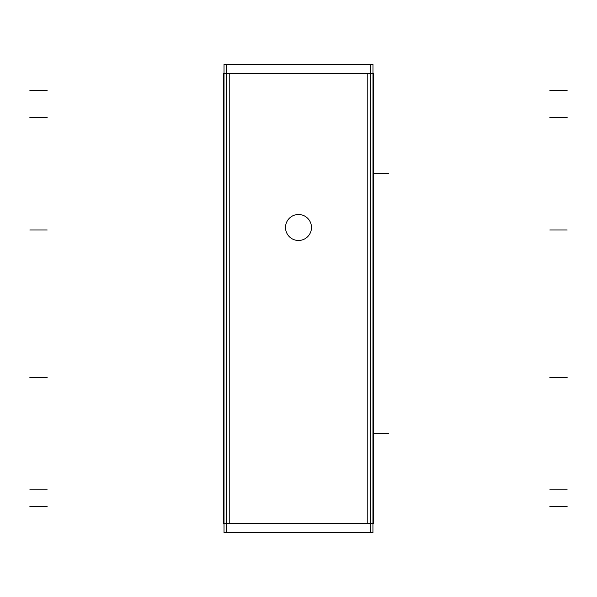 <?xml version="1.0" encoding="UTF-8"?>
<svg xmlns="http://www.w3.org/2000/svg" width="597" height="597" viewBox="0 0 597 597"><rect width="100%" height="100%" fill="white"/><g stroke="black" fill="none" stroke-linecap="round" stroke-linejoin="round"><path stroke-width="0.9" d="M372.976 172.055L373.625 172.055L373.625 220.181L372.976 220.181M372.976 175.533L373.625 175.533L373.625 116.945M372.938 532.666L372.976 64.334L224.024 64.334L224.024 532.666L226.45 532.666L226.45 64.334M372.976 431.855L373.625 431.855L373.625 479.981L372.976 479.981M372.976 435.34L373.625 435.34L373.625 380.341L372.976 380.341M372.976 73.349L373.625 73.349L373.625 91.311L372.976 91.311M373.625 90.005L373.625 118.243L372.976 118.243M372.976 127.407L373.625 127.407M373.625 380.341L373.625 220.181M373.625 227.054L372.976 227.054M372.976 387.214L373.625 387.214M373.625 490.45L373.625 479.981M373.625 506.995L373.625 489.152L372.976 489.152M372.976 505.689L373.625 505.689L373.625 523.659L372.976 523.651M373.625 523.659L367.133 523.659M373.625 73.341L367.133 73.341M372.976 532.666L370.55 532.666L370.55 64.334M370.55 532.666L226.45 532.666M370.55 523.659L226.45 523.659M370.55 73.341L226.45 73.341M229.867 73.341L224.024 73.349M229.867 523.659L224.024 523.651M223.375 523.659L223.375 505.689L224.024 505.689M224.024 220.181L223.375 220.181L223.375 172.055L224.024 172.055M223.375 116.945L223.375 175.533L224.024 175.533M224.024 479.981L223.375 479.981L223.375 431.855L224.024 431.855M224.024 380.341L223.375 380.341L223.375 435.34L224.024 435.34M223.375 73.349L223.375 91.311L224.024 91.311M223.375 90.005L223.375 118.243L224.024 118.243M223.375 127.407L224.024 127.407M223.375 220.181L223.375 227.054L224.024 227.054M223.375 380.341L223.375 227.054M223.375 387.214L224.024 387.214M223.375 479.981L223.375 490.45M223.375 506.995L223.375 489.152L224.024 489.152M311.462 226.673A12.992 12.992 0 0 1 298.5 240.479A12.992 12.992 0 0 1 285.538 226.673M285.538 228.3A12.992 12.992 0 0 1 298.5 214.495A12.992 12.992 0 0 1 311.462 228.3M367.782 523.659L367.782 73.341L367.782 523.659M229.218 523.659L229.218 73.341L229.218 523.659M372.976 173.794L388.565 173.794M372.976 433.594L388.565 433.594M567.15 90.662L549.83 90.662M29.85 117.594L47.17 117.594M372.976 117.594L373.625 117.594M372.976 220.562L373.625 220.562M29.85 230.002L47.17 230.002M372.976 219.778L373.625 219.778M29.85 377.394L47.17 377.394M372.976 377.394L373.625 377.394M372.976 480.361L373.625 480.361M29.85 489.801L47.17 489.801M372.976 479.578L373.625 479.578M567.15 506.338L549.83 506.338M373.625 506.338L372.976 506.338M29.85 506.338L47.17 506.338M223.375 173.794L224.024 173.794M223.375 433.594L224.024 433.594M29.85 90.662L47.17 90.662M223.375 90.662L224.024 90.662M567.15 117.594L549.83 117.594M224.024 127.81L223.375 127.81M223.375 220.562L224.024 220.562M567.15 230.002L549.83 230.002M224.024 230.002L223.375 230.002M567.15 377.394L549.83 377.394M224.024 387.61L223.375 387.61M223.375 480.361L224.024 480.361M567.15 489.801L549.83 489.801M224.024 489.801L223.375 489.801M372.976 201.51L373.625 201.51M372.976 146.086L373.625 146.086M372.976 461.309L373.625 461.309M372.976 405.885L373.625 405.885M223.375 201.51L224.024 201.51M223.375 146.086L224.024 146.086M223.375 461.309L224.024 461.309M223.375 405.885L224.024 405.885"/></g></svg>
